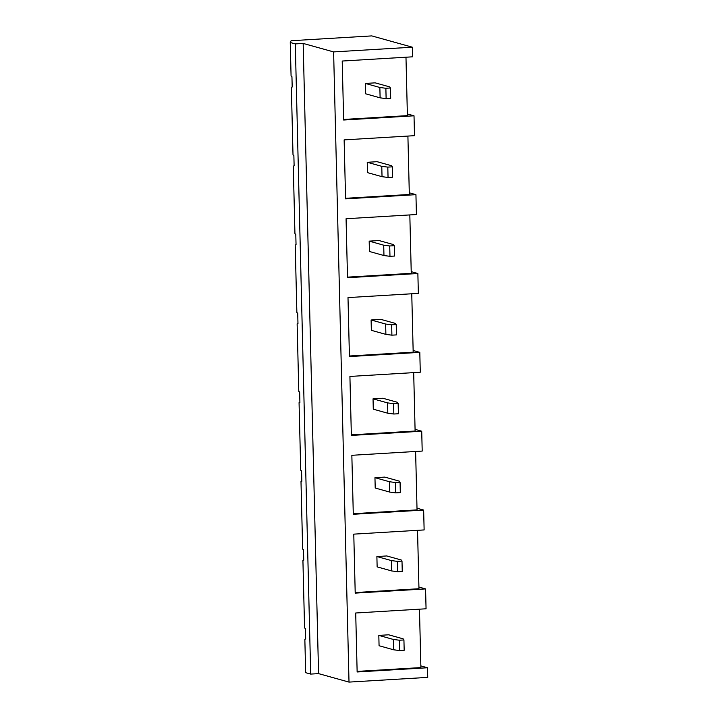 <?xml version="1.0" encoding="UTF-8"?>
<svg xmlns="http://www.w3.org/2000/svg" width="718" height="718" viewBox="0 0 718 718"><rect width="100%" height="100%" fill="white"/><g stroke="black" fill="none" stroke-linecap="round" stroke-linejoin="round"><path stroke-width="1.08" d="M303.167 43.43L333.61 51.911L412.338 47.2L371.789 35.9L291.095 40.729L290.26 42.497L291.077 75.964L291.939 76.673L292.19 87.022L291.355 87.264L293.007 154.819L293.868 155.528L294.12 165.876L293.285 166.109L294.936 233.664L295.789 234.373L296.04 244.721L295.215 244.964L296.866 312.518L297.719 313.227L297.97 323.576L297.135 323.809L298.787 391.373L299.648 392.082L299.9 402.43L299.065 402.663L300.716 470.218L301.569 470.927L301.829 481.275L300.995 481.518L302.646 549.073L303.499 549.782L303.75 560.13L302.915 560.363L304.567 627.918L305.428 628.627L305.68 638.975L304.845 639.217L305.662 672.685L310.697 674.085L295.295 43.906L303.167 43.43L318.568 673.619L310.697 674.085M333.61 51.911L349.011 682.1L318.568 673.619M412.338 47.2L412.572 56.821L342.217 61.039L343.653 120.023L414.017 115.804L414.501 135.675L344.137 139.884L345.582 198.868L415.937 194.659L416.422 214.529L346.067 218.739L347.512 277.722L417.867 273.504L418.352 293.375L347.997 297.593L349.433 356.577L419.797 352.358L420.281 372.229L349.917 376.438L351.362 435.422L421.717 431.213L422.202 451.075L351.847 455.293L353.292 514.276L423.647 510.058L424.132 529.929L353.777 534.138L355.213 593.122L425.577 588.913L426.061 608.783L355.706 612.992L357.142 671.976L427.506 667.758L427.74 677.388L349.011 682.1M415.067 429.355L421.717 431.213M416.996 508.209L423.647 510.058M418.926 587.055L425.577 588.913M420.856 665.909L427.506 667.758M407.366 113.956L414.017 115.804M409.287 192.801L415.937 194.659M411.217 271.655L417.867 273.504M413.146 350.51L419.797 352.358M290.26 42.497L295.295 43.906M357.133 671.402L420.892 667.587L419.465 609.178M379.068 645.733L378.817 635.394L388.653 634.802L403.184 638.849L403.929 639.953L404.18 650.302L399.612 650.571L393.599 649.79L379.068 645.733M343.644 119.448L407.402 115.634L405.975 57.216M379.858 87.488L385.871 88.269L386.122 98.617L390.691 98.339L390.439 87.991L389.694 86.896L375.164 82.848L365.327 83.432L365.579 93.78L380.109 97.836L379.858 87.488L365.327 83.432M355.204 592.556L418.962 588.733L417.535 530.324M377.138 566.888L376.887 556.54L386.724 555.947L401.254 559.995L401.999 561.099L402.251 571.447L397.682 571.716L391.669 570.936L377.138 566.888M393.599 649.79L393.347 639.442L399.361 640.223L403.929 639.953M399.361 640.223L399.612 650.571M393.347 639.442L378.817 635.394M385.871 88.269L390.439 87.991M386.122 98.617L380.109 97.836M391.669 570.936L391.418 560.587L397.431 561.368L401.999 561.099M397.431 561.368L397.682 571.716M391.418 560.587L376.887 556.54M353.274 513.702L417.041 509.888L415.614 451.469M375.209 488.034L374.958 477.685L384.803 477.102L399.334 481.15L400.07 482.245L400.321 492.593L395.762 492.871L389.739 492.081L375.209 488.034M345.564 198.303L409.332 194.479L407.905 136.07M367.508 172.634L367.248 162.286L377.094 161.694L391.624 165.741L392.36 166.845L392.62 177.193L388.052 177.463L382.03 176.682L367.508 172.634M347.494 277.148L411.261 273.334L409.825 214.924M369.429 251.488L369.178 241.14L379.023 240.548L393.545 244.596L394.29 245.7L394.541 256.048L389.973 256.317L383.959 255.536L369.429 251.488M349.424 356.002L413.182 352.179L411.755 293.77M371.359 330.334L371.107 319.986L380.944 319.393L395.474 323.45L396.219 324.545L396.471 334.893L391.902 335.171L385.889 334.382L371.359 330.334M351.344 434.857L415.112 431.033L413.685 372.624M373.288 409.188L373.037 398.84L382.873 398.248L397.404 402.295L398.149 403.399L398.4 413.748L393.832 414.017L387.819 413.236L373.288 409.188M389.739 492.081L389.488 481.742L395.501 482.523L400.07 482.245M395.501 482.523L395.762 492.871M389.488 481.742L374.958 477.685M387.819 413.236L387.558 402.888L393.581 403.669L398.149 403.399M393.581 403.669L393.832 414.017M387.558 402.888L373.037 398.84M385.889 334.382L385.638 324.033L391.651 324.823L396.219 324.545M391.651 324.823L391.902 335.171M385.638 324.033L371.107 319.986M383.959 255.536L383.708 245.188L389.721 245.969L394.29 245.7M389.721 245.969L389.973 256.317M383.708 245.188L369.178 241.14M382.03 176.682L381.779 166.334L387.801 167.114L392.36 166.845M387.801 167.114L388.052 177.463M381.779 166.334L367.248 162.286"/></g></svg>
